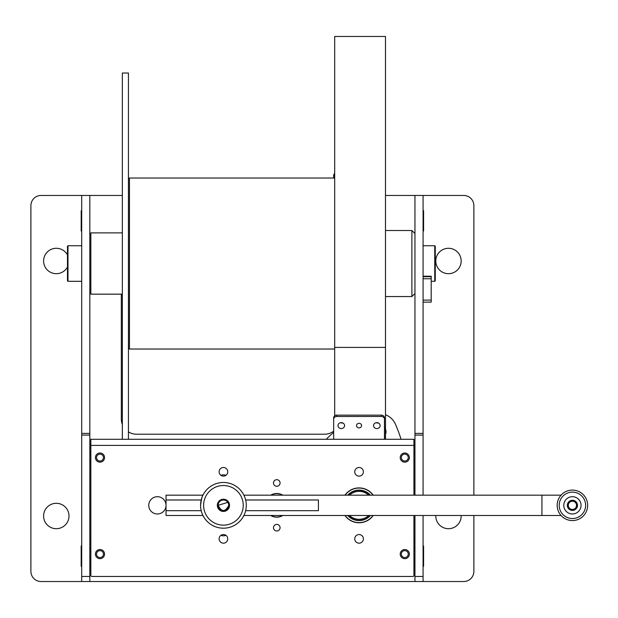 <?xml version="1.0" encoding="UTF-8"?>
<svg xmlns="http://www.w3.org/2000/svg" width="618" height="618" viewBox="0 0 618 618"><rect width="100%" height="100%" fill="white"/><g stroke="black" fill="none" stroke-linecap="round" stroke-linejoin="round"><path stroke-width="0.93" d="M435.783 515.497A12.7 12.7 0 0 0 448.475 528.699A12.7 12.7 0 0 0 461.167 515.497M43.6 515.999A12.7 12.7 0 0 0 56.3 528.699A12.7 12.7 0 0 0 69 515.999A12.7 12.7 0 0 0 56.3 503.299A12.7 12.7 0 0 0 43.6 515.999M435.775 260.989A12.7 12.7 0 0 0 448.475 273.689A12.7 12.7 0 0 0 461.175 260.989A12.7 12.7 0 0 0 448.475 248.289A12.7 12.7 0 0 0 435.775 260.989M67.478 254.956A12.7 12.7 0 0 0 43.6 260.989A12.7 12.7 0 0 0 67.478 267.015M122.341 195.458L41.058 195.458A10.158 10.158 0 0 0 30.9 205.616L30.9 571.372A10.158 10.158 0 0 0 41.058 581.53L81.7 581.53L81.7 576.455L89.826 576.455L89.826 581.53L414.948 581.53L414.948 576.455L423.075 576.455L423.075 581.53L463.716 581.53A10.158 10.158 0 0 0 473.875 571.372L473.875 515.497M473.875 495.172L473.875 205.616A10.158 10.158 0 0 0 463.716 195.458L385.485 195.458M122.341 424.442A15.241 15.241 0 0 1 121.321 418.973L121.321 294.16M333.666 431.163A15.241 15.241 0 0 1 324.52 434.215L136.563 434.215A15.241 15.241 0 0 1 128.436 431.866M423.075 566.297L423.585 566.297L423.585 545.972L423.075 545.972M81.7 545.972L81.19 545.972L81.19 566.297L81.7 566.297M423.075 231.016L423.585 231.016L423.585 210.692L423.075 210.692M81.7 210.692L81.19 210.692L81.19 231.016L81.7 231.016M89.826 581.53L81.7 581.53M89.826 433.388L89.826 435.08L81.7 435.08L81.7 433.388L89.826 433.388L89.826 195.458M89.826 435.08L89.826 576.455M81.7 435.08L81.7 576.455M81.7 195.458L81.7 433.388M423.075 581.53L414.948 581.53M423.075 433.388L423.075 435.08L414.948 435.08L414.948 433.388L423.075 433.388L423.075 195.458M423.075 435.08L423.075 495.172M423.075 515.497L423.075 576.455M414.948 435.08L414.948 495.172M414.948 515.497L414.948 576.455M414.948 195.458L414.948 433.388M90.846 537.977A1.522 1.522 0 0 0 89.826 537.59M90.846 461.275A1.522 1.522 0 0 0 89.826 460.881M414.948 537.59A1.522 1.522 0 0 0 413.929 537.977M413.929 540.248A1.522 1.522 0 0 0 414.948 540.642M414.948 460.881A1.522 1.522 0 0 0 413.929 461.275M413.929 453.89A1.522 1.522 0 0 0 414.948 454.276M414.948 445.393A1.02 1.02 0 0 0 413.929 444.373M90.846 444.373A1.02 1.02 0 0 0 89.826 445.393M89.826 454.276A1.522 1.522 0 0 0 90.846 453.89M89.826 540.642A1.522 1.522 0 0 0 90.846 540.248M89.826 550.29A1.522 1.522 0 0 0 90.846 549.904M413.929 549.904A1.522 1.522 0 0 0 414.948 550.29M414.948 571.372L413.929 571.372M90.846 571.372L89.826 571.372M413.929 566.297L414.948 566.297M89.826 566.297L90.846 566.297M103.445 457.583A3.453 3.453 0 0 1 99.985 461.036A3.453 3.453 0 0 1 96.532 457.583A3.453 3.453 0 0 1 99.985 454.13A3.453 3.453 0 0 1 103.445 457.583M90.846 447.424A1.02 1.02 0 0 0 89.826 448.436M89.826 451.488A1.522 1.522 0 0 1 90.846 451.874M90.846 454.145A1.522 1.522 0 0 1 89.826 454.531M89.826 460.626A1.522 1.522 0 0 1 90.846 461.02M90.846 463.291A1.522 1.522 0 0 1 89.826 463.678M89.826 466.729A1.02 1.02 0 0 0 90.846 467.741M103.445 554.099A3.453 3.453 0 0 1 99.985 557.552A3.453 3.453 0 0 1 96.532 554.099A3.453 3.453 0 0 1 99.985 550.646A3.453 3.453 0 0 1 103.445 554.099M90.846 543.94A1.02 1.02 0 0 0 89.826 544.96M89.826 548.004A1.522 1.522 0 0 1 90.846 548.39M90.846 550.669A1.522 1.522 0 0 1 89.826 551.055M89.826 557.15A1.522 1.522 0 0 1 90.846 557.536M90.846 559.808A1.522 1.522 0 0 1 89.826 560.194M89.826 563.245A1.02 1.02 0 0 0 90.846 564.265M401.329 457.583A3.453 3.453 0 0 1 404.79 454.13A3.453 3.453 0 0 1 408.243 457.583A3.453 3.453 0 0 1 404.79 461.036A3.453 3.453 0 0 1 401.329 457.583M413.929 467.741A1.02 1.02 0 0 0 414.948 466.729M414.948 463.678A1.522 1.522 0 0 1 413.929 463.291M413.929 461.02A1.522 1.522 0 0 1 414.948 460.626M414.948 454.531A1.522 1.522 0 0 1 413.929 454.145M413.929 451.874A1.522 1.522 0 0 1 414.948 451.488M414.948 448.436A1.02 1.02 0 0 0 413.929 447.424M401.329 554.099A3.453 3.453 0 0 1 404.79 550.646A3.453 3.453 0 0 1 408.243 554.099A3.453 3.453 0 0 1 404.79 557.552A3.453 3.453 0 0 1 401.329 554.099M413.929 564.265A1.02 1.02 0 0 0 414.948 563.245M414.948 560.194A1.522 1.522 0 0 1 413.929 559.808M413.929 557.536A1.522 1.522 0 0 1 414.948 557.15M414.948 551.055A1.522 1.522 0 0 1 413.929 550.669M413.929 548.39A1.522 1.522 0 0 1 414.948 548.004M414.948 544.96A1.02 1.02 0 0 0 413.929 543.94M334.686 175.28A3.051 2.495 180 0 0 333.666 177.142L333.666 178.03M333.666 177.142L333.666 175.396A3.051 2.495 0 0 1 334.686 173.534M385.485 429.325A7.115 7.115 0 0 1 385.485 434.13M99.985 549.526A4.573 4.573 0 0 0 95.419 554.099A4.573 4.573 0 0 0 99.985 558.672A4.573 4.573 0 0 0 104.558 554.099A4.573 4.573 0 0 0 99.985 549.526M99.985 453.009A4.573 4.573 0 0 0 95.419 457.583A4.573 4.573 0 0 0 99.985 462.156A4.573 4.573 0 0 0 104.558 457.583A4.573 4.573 0 0 0 99.985 453.009M404.79 549.526A4.573 4.573 0 0 0 400.217 554.099A4.573 4.573 0 0 0 404.79 558.672A4.573 4.573 0 0 0 409.355 554.099A4.573 4.573 0 0 0 404.79 549.526M404.79 453.009A4.573 4.573 0 0 0 400.217 457.583A4.573 4.573 0 0 0 404.79 462.156A4.573 4.573 0 0 0 409.355 457.583A4.573 4.573 0 0 0 404.79 453.009M166.018 504.891A8.637 8.637 0 0 0 157.173 496.702A8.637 8.637 0 0 0 148.753 505.331A8.637 8.637 0 0 0 157.173 513.967A8.637 8.637 0 0 0 166.018 505.771M227.748 471.804A4.318 4.318 0 0 0 223.43 467.486A4.318 4.318 0 0 0 219.112 471.804A4.318 4.318 0 0 0 223.43 476.123A4.318 4.318 0 0 0 227.748 471.804A4.318 4.318 0 0 1 223.43 476.123A4.318 4.318 0 0 1 219.112 471.804A4.318 4.318 0 0 1 223.43 467.486A4.318 4.318 0 0 1 227.748 471.804M227.748 538.865A4.318 4.318 0 0 0 223.43 534.547A4.318 4.318 0 0 0 219.112 538.865A4.318 4.318 0 0 0 223.43 543.176A4.318 4.318 0 0 0 227.748 538.865M280.07 482.982A3.299 3.299 0 0 0 276.771 479.676A3.299 3.299 0 0 0 273.473 482.982A3.299 3.299 0 0 0 276.771 486.281A3.299 3.299 0 0 0 280.07 482.982M280.07 527.687A3.299 3.299 0 0 0 276.771 524.381A3.299 3.299 0 0 0 273.473 527.687A3.299 3.299 0 0 0 276.771 530.986A3.299 3.299 0 0 0 280.07 527.687M363.384 471.804A4.318 4.318 0 0 0 359.066 467.486A4.318 4.318 0 0 0 354.747 471.804A4.318 4.318 0 0 0 359.066 476.123A4.318 4.318 0 0 0 363.384 471.804M363.384 538.865A4.318 4.318 0 0 0 359.066 534.547A4.318 4.318 0 0 0 354.747 538.865A4.318 4.318 0 0 0 359.066 543.176A4.318 4.318 0 0 0 363.384 538.865M282.843 495.172A11.835 11.835 0 0 0 270.699 495.172M373.226 495.172A17.428 17.428 0 0 0 344.914 495.172M413.929 515.497L413.929 575.435A1.02 1.02 0 0 1 412.917 576.455L91.858 576.455A1.02 1.02 0 0 1 90.846 575.435L90.846 439.29L413.929 439.29L413.929 495.172M270.699 515.497A11.835 11.835 0 0 0 282.843 515.497M344.914 515.497A17.428 17.428 0 0 0 373.226 515.497M373.542 425.609A3.299 2.966 180 0 0 380.147 425.609A3.299 2.966 180 0 0 373.542 425.609M337.984 425.609A3.299 2.966 180 0 0 344.589 425.609A3.299 2.966 180 0 0 337.984 425.609M356.524 425.609A2.542 2.279 180 0 0 361.607 425.609A2.542 2.279 180 0 0 356.524 425.609M384.466 439.29L384.466 419.22A3.051 2.735 180 0 0 381.422 416.486L336.717 416.486A3.051 2.735 180 0 0 333.666 419.22L333.666 439.29M381.422 416.486L381.422 415.141L336.717 415.141L336.717 416.486M381.422 415.141A3.051 2.735 0 0 1 384.466 417.884L384.466 419.22M333.666 419.22L333.666 417.884A3.051 2.735 0 0 1 336.717 415.141M220.912 535.35A7.115 7.115 0 0 0 225.949 535.35M225.949 475.312A7.115 7.115 0 0 0 220.912 475.312M401.067 439.29A157.791 157.791 0 0 0 395.597 424.535A18.285 18.285 0 0 0 385.485 414.709M333.666 432.399A85.369 85.369 0 0 0 326.281 439.29M385.485 434.415A7.215 7.215 0 0 0 385.485 429.039M423.075 300.101L431.202 300.101L431.202 278.764L423.075 278.764M431.202 300.101L431.202 302.132L423.075 302.132M423.075 276.733L431.202 276.733L431.202 278.764M67.988 281.306L67.478 280.796L67.478 246.258L67.988 245.748L67.988 281.306L81.7 281.306M435.265 246.258L435.265 280.796L434.755 281.306L434.755 245.748L435.265 246.258M89.826 281.306L90.846 281.306M423.075 276.223L431.202 276.223L431.202 276.733M431.202 281.306L434.755 281.306M67.988 245.748L81.7 245.748M89.826 245.748L90.846 245.748M423.075 245.748L434.755 245.748M229.525 505.331A6.095 6.095 0 0 1 223.43 511.426A6.095 6.095 0 0 1 217.335 505.331A6.095 6.095 0 0 1 223.43 499.236A6.095 6.095 0 0 1 229.525 505.331M227.857 502.357L218.1 505.331A5.33 5.33 0 0 0 223.43 510.669A5.33 5.33 0 0 0 228.768 505.331A5.33 5.33 0 0 0 223.43 500.001A5.33 5.33 0 0 0 218.1 505.331C221.653 512.222 225.207 512.222 228.768 505.331M243.832 495.026L243.623 494.609M561.059 515.497L541.932 515.497L541.932 495.172L243.909 495.172L243.376 494.161M200.572 505.331A22.858 22.858 0 0 1 223.43 482.473A22.858 22.858 0 0 1 246.288 505.331A22.858 22.858 0 0 1 223.43 528.197A22.858 22.858 0 0 1 200.572 505.331C201.453 498.68 202.38 495.041 203.353 494.408L203.43 494.261M541.932 515.497L243.909 515.497L243.438 516.385M203.237 516.038L202.951 515.497L166.018 515.497L166.018 499.977L201.205 499.977M203.623 505.331A19.815 19.815 0 0 1 223.43 485.524A19.815 19.815 0 0 1 243.245 505.331A19.815 19.815 0 0 1 223.43 525.145A19.815 19.815 0 0 1 203.623 505.331M166.018 499.977L166.018 495.172L202.951 495.172L203.245 494.601M228.66 504.28L228.351 503.268M568.297 505.331A4.117 4.117 0 0 0 572.415 509.448A4.117 4.117 0 0 0 576.532 505.331A4.117 4.117 0 0 0 572.415 501.221A4.117 4.117 0 0 0 568.297 505.331M576.833 505.331A4.419 4.419 0 0 1 572.415 509.75A4.419 4.419 0 0 1 567.996 505.331A4.419 4.419 0 0 1 572.415 500.912A4.419 4.419 0 0 1 576.833 505.331M245.655 499.977L318.417 499.977L318.417 510.684L245.655 510.684M201.205 510.684L166.018 510.684M570.252 496.972A8.637 8.637 0 0 0 564.056 507.494A8.637 8.637 0 0 0 574.578 513.697A8.637 8.637 0 0 0 580.773 503.176A8.637 8.637 0 0 0 570.252 496.972M575.721 518.123A13.21 13.21 0 0 0 585.2 502.025A13.21 13.21 0 0 0 569.108 492.546A13.21 13.21 0 0 0 559.63 508.637A13.21 13.21 0 0 0 575.721 518.123M576.231 520.086A15.241 15.241 0 0 0 587.17 501.522A15.241 15.241 0 0 0 568.599 490.576A15.241 15.241 0 0 0 557.66 509.147A15.241 15.241 0 0 0 576.231 520.086M571.14 500.418A5.083 5.083 0 0 0 567.494 506.605A5.083 5.083 0 0 0 573.689 510.252A5.083 5.083 0 0 0 577.336 504.064A5.083 5.083 0 0 0 571.14 500.418M359.066 520.572A15.241 15.241 0 0 0 370.429 515.497A15.241 15.241 0 0 1 347.71 515.497A15.241 15.241 0 0 0 359.066 520.572M370.429 495.172A15.241 15.241 0 0 0 347.71 495.172A15.241 15.241 0 0 1 370.429 495.172M373.033 495.172A17.273 17.273 0 0 0 345.099 495.172M345.099 515.497A17.273 17.273 0 0 0 373.033 515.497M359.066 534.547A4.318 4.318 0 0 1 363.384 538.865A4.318 4.318 0 0 1 359.066 543.176A4.318 4.318 0 0 1 354.747 538.865A4.318 4.318 0 0 1 359.066 534.547M359.066 467.486A4.318 4.318 0 0 1 363.384 471.804A4.318 4.318 0 0 1 359.066 476.123A4.318 4.318 0 0 1 354.747 471.804A4.318 4.318 0 0 1 359.066 467.486M271.001 515.497A11.68 11.68 0 0 0 282.542 515.497M282.542 495.172A11.68 11.68 0 0 0 271.001 495.172M276.771 486.281A3.299 3.299 0 0 1 273.473 482.982A3.299 3.299 0 0 1 276.771 479.676A3.299 3.299 0 0 1 280.07 482.982A3.299 3.299 0 0 1 276.771 486.281M276.771 530.986A3.299 3.299 0 0 1 273.473 527.687A3.299 3.299 0 0 1 276.771 524.381A3.299 3.299 0 0 1 280.07 527.687A3.299 3.299 0 0 1 276.771 530.986M356.941 520.171L358.108 520.286M349.201 516.617L353.535 519.259A14.986 14.986 0 0 1 348.05 515.497M368.652 495.172A13.967 13.967 0 0 0 349.479 495.172M349.479 515.497A13.967 13.967 0 0 0 368.652 515.497M348.05 495.172A14.986 14.986 0 0 1 364.597 491.403L360.935 490.468M367.594 493.01L364.597 491.403A14.986 14.986 0 0 1 370.082 495.172M370.36 495.172A15.187 15.187 0 0 0 347.779 495.172M347.779 515.497A15.187 15.187 0 0 0 370.36 515.497M353.496 519.244L350.468 517.606M350.383 517.544L349.904 517.196M370.082 515.497A14.986 14.986 0 0 1 353.535 519.259M357.691 520.256L356.98 520.171M385.485 296.547L411.897 296.547L411.897 230.506L414.948 233.558M384.466 437.281L385.485 436.277L385.485 439.29M385.485 436.277L385.485 36.47L334.686 36.47L334.686 415.844M122.341 232.893L90.846 232.893L90.846 294.16L122.341 294.16M128.436 439.29L128.436 73.024L122.341 73.024L122.341 439.29M128.436 179.042L129.448 178.03L334.686 178.03M128.436 348.004L129.448 349.023L334.686 349.023M129.448 178.03L129.448 349.023M376.323 422.681A3.299 3.198 180 0 0 378.425 423.006M340.765 422.681A3.299 3.198 180 0 0 342.866 423.006M384.466 428.946A3.051 2.951 180 0 0 385.485 426.744M413.929 445.393L90.846 445.393M385.485 347.409L334.686 347.409M541.932 495.172L561.059 495.172M385.485 230.506L411.897 230.506M414.948 293.496L411.897 296.547"/></g></svg>
